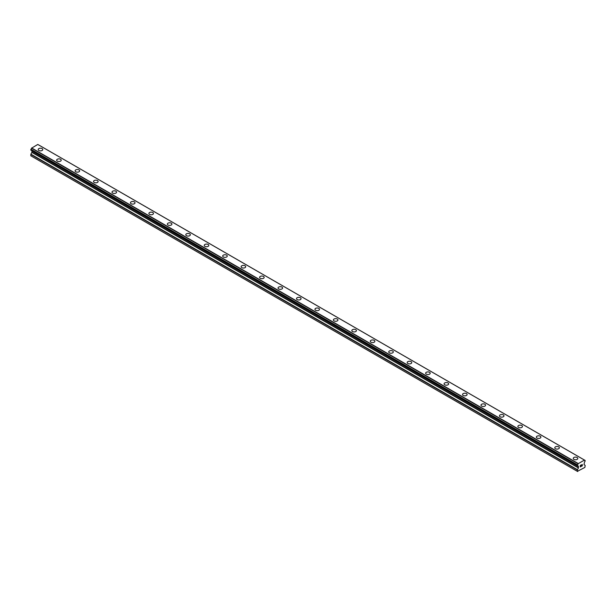 <?xml version="1.0" encoding="UTF-8"?>
<svg xmlns="http://www.w3.org/2000/svg" width="616" height="616" viewBox="0 0 616 616"><rect width="100%" height="100%" fill="white"/><g stroke="black" fill="none" stroke-linecap="round" stroke-linejoin="round"><path stroke-width="0.92" d="M38.2 149.542A2.279 1.317 180 0 1 39.609 148.325A2.279 1.317 180 0 1 42.104 148.61A2.279 1.317 180 0 1 42.766 149.542A2.279 1.317 180 0 1 41.357 150.758A2.279 1.317 180 0 1 38.87 150.473A2.279 1.317 180 0 1 38.2 149.542A2.279 1.317 180 0 1 39.609 148.325A2.279 1.317 180 0 1 42.104 148.61A2.279 1.317 180 0 1 42.766 149.542M56.649 160.191A2.279 1.317 180 0 1 58.058 158.974A2.279 1.317 180 0 1 60.553 159.259A2.279 1.317 180 0 1 61.215 160.199A2.279 1.317 180 0 1 59.806 161.407A2.279 1.317 180 0 1 57.319 161.123A2.279 1.317 180 0 1 56.649 160.191A2.279 1.317 180 0 1 58.058 158.974A2.279 1.317 180 0 1 60.553 159.267A2.279 1.317 180 0 1 61.215 160.191M75.098 170.848A2.279 1.317 180 0 1 76.507 169.623A2.279 1.317 180 0 1 79.002 169.916A2.279 1.317 180 0 1 79.664 170.848A2.279 1.317 180 0 1 78.255 172.064A2.279 1.317 180 0 1 75.768 171.779A2.279 1.317 180 0 1 75.098 170.848A2.279 1.317 180 0 1 76.507 169.631A2.279 1.317 180 0 1 79.002 169.916A2.279 1.317 180 0 1 79.664 170.848M93.547 181.497A2.279 1.317 180 0 1 94.956 180.28A2.279 1.317 180 0 1 97.451 180.565A2.279 1.317 180 0 1 98.113 181.497A2.279 1.317 180 0 1 96.704 182.713A2.279 1.317 180 0 1 94.217 182.428A2.279 1.317 180 0 1 93.547 181.497A2.279 1.317 180 0 1 94.956 180.28A2.279 1.317 180 0 1 97.451 180.565A2.279 1.317 180 0 1 98.113 181.497M111.996 192.146A2.279 1.317 180 0 1 113.406 190.929A2.279 1.317 180 0 1 115.9 191.214A2.279 1.317 180 0 1 116.563 192.154A2.279 1.317 180 0 1 115.154 193.362A2.279 1.317 180 0 1 112.666 193.078A2.279 1.317 180 0 1 111.996 192.146A2.279 1.317 180 0 1 113.406 190.929A2.279 1.317 180 0 1 115.9 191.222A2.279 1.317 180 0 1 116.563 192.146M130.446 202.803A2.279 1.317 180 0 1 131.855 201.578A2.279 1.317 180 0 1 134.35 201.863A2.279 1.317 180 0 1 135.012 202.803A2.279 1.317 180 0 1 133.603 204.019A2.279 1.317 180 0 1 131.116 203.734A2.279 1.317 180 0 1 130.446 202.803A2.279 1.317 180 0 1 131.855 201.586A2.279 1.317 180 0 1 134.35 201.871A2.279 1.317 180 0 1 135.012 202.803M148.895 213.452A2.279 1.317 180 0 1 150.304 212.235A2.279 1.317 180 0 1 152.799 212.52A2.279 1.317 180 0 1 153.461 213.452A2.279 1.317 180 0 1 152.052 214.668A2.279 1.317 180 0 1 149.565 214.383A2.279 1.317 180 0 1 148.895 213.452A2.279 1.317 180 0 1 150.304 212.235A2.279 1.317 180 0 1 152.799 212.52A2.279 1.317 180 0 1 153.461 213.452M167.344 224.101A2.279 1.317 180 0 1 168.753 222.884A2.279 1.317 180 0 1 171.248 223.169A2.279 1.317 180 0 1 171.91 224.109A2.279 1.317 180 0 1 170.501 225.317A2.279 1.317 180 0 1 168.014 225.032A2.279 1.317 180 0 1 167.344 224.101A2.279 1.317 180 0 1 168.753 222.884A2.279 1.317 180 0 1 171.248 223.169A2.279 1.317 180 0 1 171.91 224.101M185.793 234.758A2.279 1.317 180 0 1 187.202 233.533A2.279 1.317 180 0 1 189.697 233.818A2.279 1.317 180 0 1 190.359 234.758A2.279 1.317 180 0 1 188.95 235.974A2.279 1.317 180 0 1 186.463 235.689A2.279 1.317 180 0 1 185.793 234.758A2.279 1.317 180 0 1 187.202 233.541A2.279 1.317 180 0 1 189.697 233.826A2.279 1.317 180 0 1 190.359 234.758M204.243 245.407A2.279 1.317 180 0 1 205.659 244.19A2.279 1.317 180 0 1 208.146 244.475A2.279 1.317 180 0 1 208.809 245.407A2.279 1.317 180 0 1 207.4 246.623A2.279 1.317 180 0 1 204.912 246.338A2.279 1.317 180 0 1 204.243 245.407A2.279 1.317 180 0 1 205.659 244.19A2.279 1.317 180 0 1 208.146 244.475A2.279 1.317 180 0 1 208.809 245.407M222.692 256.056A2.279 1.317 180 0 1 224.109 254.839A2.279 1.317 180 0 1 226.596 255.124A2.279 1.317 180 0 1 227.258 256.056A2.279 1.317 180 0 1 225.849 257.272A2.279 1.317 180 0 1 223.362 256.988A2.279 1.317 180 0 1 222.692 256.056A2.279 1.317 180 0 1 224.109 254.839A2.279 1.317 180 0 1 226.596 255.124A2.279 1.317 180 0 1 227.258 256.056M241.141 266.713A2.279 1.317 180 0 1 242.558 265.496A2.279 1.317 180 0 1 245.045 265.781A2.279 1.317 180 0 1 245.707 266.713M245.045 265.773A2.279 1.317 180 0 1 245.707 266.705A2.279 1.317 180 0 1 244.298 267.929A2.279 1.317 180 0 1 241.811 267.644A2.279 1.317 180 0 1 241.141 266.705A2.279 1.317 180 0 1 242.558 265.488A2.279 1.317 180 0 1 245.045 265.773M259.59 277.362A2.279 1.317 180 0 1 261.007 276.145A2.279 1.317 180 0 1 263.494 276.43A2.279 1.317 180 0 1 264.156 277.362A2.279 1.317 180 0 1 262.747 278.578A2.279 1.317 180 0 1 260.26 278.293A2.279 1.317 180 0 1 259.59 277.362A2.279 1.317 180 0 1 261.007 276.145A2.279 1.317 180 0 1 263.494 276.43A2.279 1.317 180 0 1 264.156 277.362M278.039 288.011A2.279 1.317 180 0 1 279.456 286.794A2.279 1.317 180 0 1 281.943 287.079A2.279 1.317 180 0 1 282.605 288.011A2.279 1.317 180 0 1 281.196 289.227A2.279 1.317 180 0 1 278.709 288.942A2.279 1.317 180 0 1 278.039 288.011A2.279 1.317 180 0 1 279.456 286.794A2.279 1.317 180 0 1 281.943 287.079A2.279 1.317 180 0 1 282.605 288.011M296.496 298.668A2.279 1.317 180 0 1 297.905 297.451A2.279 1.317 180 0 1 300.392 297.736A2.279 1.317 180 0 1 301.055 298.668M300.392 297.728A2.279 1.317 180 0 1 301.055 298.66A2.279 1.317 180 0 1 299.645 299.884A2.279 1.317 180 0 1 297.158 299.592A2.279 1.317 180 0 1 296.496 298.66A2.279 1.317 180 0 1 297.905 297.443A2.279 1.317 180 0 1 300.392 297.728M314.945 309.317A2.279 1.317 180 0 1 316.355 308.1A2.279 1.317 180 0 1 318.842 308.385A2.279 1.317 180 0 1 319.504 309.317A2.279 1.317 180 0 1 318.095 310.533A2.279 1.317 180 0 1 315.608 310.248A2.279 1.317 180 0 1 314.945 309.317A2.279 1.317 180 0 1 316.355 308.1A2.279 1.317 180 0 1 318.842 308.385A2.279 1.317 180 0 1 319.504 309.317M333.395 319.966A2.279 1.317 180 0 1 334.804 318.749A2.279 1.317 180 0 1 337.291 319.034A2.279 1.317 180 0 1 337.961 319.966A2.279 1.317 180 0 1 336.544 321.182A2.279 1.317 180 0 1 334.057 320.897A2.279 1.317 180 0 1 333.395 319.966A2.279 1.317 180 0 1 334.804 318.749A2.279 1.317 180 0 1 337.291 319.034A2.279 1.317 180 0 1 337.961 319.966M351.844 330.623A2.279 1.317 180 0 1 353.253 329.406A2.279 1.317 180 0 1 355.74 329.691A2.279 1.317 180 0 1 356.41 330.623M355.74 329.683A2.279 1.317 180 0 1 356.41 330.615A2.279 1.317 180 0 1 354.993 331.839A2.279 1.317 180 0 1 352.506 331.547A2.279 1.317 180 0 1 351.844 330.615A2.279 1.317 180 0 1 353.253 329.398A2.279 1.317 180 0 1 355.74 329.683M370.293 341.272A2.279 1.317 180 0 1 371.702 340.055A2.279 1.317 180 0 1 374.189 340.34A2.279 1.317 180 0 1 374.859 341.272A2.279 1.317 180 0 1 373.442 342.488A2.279 1.317 180 0 1 370.955 342.203A2.279 1.317 180 0 1 370.293 341.272A2.279 1.317 180 0 1 371.702 340.055A2.279 1.317 180 0 1 374.189 340.34A2.279 1.317 180 0 1 374.859 341.272M388.742 351.921A2.279 1.317 180 0 1 390.151 350.704A2.279 1.317 180 0 1 392.638 350.989A2.279 1.317 180 0 1 393.308 351.921A2.279 1.317 180 0 1 391.892 353.137A2.279 1.317 180 0 1 389.404 352.853A2.279 1.317 180 0 1 388.742 351.921A2.279 1.317 180 0 1 390.151 350.704A2.279 1.317 180 0 1 392.638 350.989A2.279 1.317 180 0 1 393.308 351.921M407.191 362.578A2.279 1.317 180 0 1 408.601 361.361A2.279 1.317 180 0 1 411.088 361.646A2.279 1.317 180 0 1 411.757 362.578M411.088 361.638A2.279 1.317 180 0 1 411.757 362.57A2.279 1.317 180 0 1 410.341 363.794A2.279 1.317 180 0 1 407.854 363.502A2.279 1.317 180 0 1 407.191 362.57A2.279 1.317 180 0 1 408.601 361.353A2.279 1.317 180 0 1 411.088 361.638M425.641 373.227A2.279 1.317 180 0 1 427.05 372.01A2.279 1.317 180 0 1 429.537 372.295A2.279 1.317 180 0 1 430.207 373.227A2.279 1.317 180 0 1 428.798 374.443A2.279 1.317 180 0 1 426.303 374.158A2.279 1.317 180 0 1 425.641 373.227A2.279 1.317 180 0 1 427.05 372.01A2.279 1.317 180 0 1 429.537 372.295A2.279 1.317 180 0 1 430.207 373.227M444.09 383.876A2.279 1.317 180 0 1 445.499 382.659A2.279 1.317 180 0 1 447.986 382.944A2.279 1.317 180 0 1 448.656 383.876A2.279 1.317 180 0 1 447.247 385.092A2.279 1.317 180 0 1 444.752 384.808A2.279 1.317 180 0 1 444.09 383.876A2.279 1.317 180 0 1 445.499 382.659A2.279 1.317 180 0 1 447.986 382.944A2.279 1.317 180 0 1 448.656 383.876M462.539 394.533A2.279 1.317 180 0 1 463.948 393.316A2.279 1.317 180 0 1 466.435 393.601A2.279 1.317 180 0 1 467.105 394.533M466.435 393.593A2.279 1.317 180 0 1 467.105 394.525A2.279 1.317 180 0 1 465.696 395.742A2.279 1.317 180 0 1 463.201 395.457A2.279 1.317 180 0 1 462.539 394.525A2.279 1.317 180 0 1 463.948 393.308A2.279 1.317 180 0 1 466.435 393.593M480.988 405.182A2.279 1.317 180 0 1 482.397 403.965A2.279 1.317 180 0 1 484.884 404.25A2.279 1.317 180 0 1 485.554 405.182A2.279 1.317 180 0 1 484.145 406.398A2.279 1.317 180 0 1 481.65 406.113A2.279 1.317 180 0 1 480.988 405.182A2.279 1.317 180 0 1 482.397 403.965A2.279 1.317 180 0 1 484.884 404.25A2.279 1.317 180 0 1 485.554 405.182M499.437 415.831A2.279 1.317 180 0 1 500.847 414.614A2.279 1.317 180 0 1 503.334 414.899A2.279 1.317 180 0 1 504.003 415.831A2.279 1.317 180 0 1 502.594 417.047A2.279 1.317 180 0 1 500.1 416.762A2.279 1.317 180 0 1 499.437 415.831A2.279 1.317 180 0 1 500.847 414.614A2.279 1.317 180 0 1 503.334 414.899A2.279 1.317 180 0 1 504.003 415.831M517.887 426.488A2.279 1.317 180 0 1 519.296 425.263A2.279 1.317 180 0 1 521.783 425.556A2.279 1.317 180 0 1 522.453 426.488M521.783 425.548A2.279 1.317 180 0 1 522.453 426.48A2.279 1.317 180 0 1 521.044 427.697A2.279 1.317 180 0 1 518.549 427.412A2.279 1.317 180 0 1 517.887 426.48A2.279 1.317 180 0 1 519.296 425.263A2.279 1.317 180 0 1 521.783 425.548M536.336 437.137A2.279 1.317 180 0 1 537.745 435.912A2.279 1.317 180 0 1 540.232 436.205A2.279 1.317 180 0 1 540.902 437.137A2.279 1.317 180 0 1 539.493 438.353A2.279 1.317 180 0 1 536.998 438.068A2.279 1.317 180 0 1 536.336 437.137A2.279 1.317 180 0 1 537.745 435.92A2.279 1.317 180 0 1 540.232 436.205A2.279 1.317 180 0 1 540.902 437.137M554.785 447.786A2.279 1.317 180 0 1 556.194 446.569A2.279 1.317 180 0 1 558.681 446.854A2.279 1.317 180 0 1 559.351 447.786A2.279 1.317 180 0 1 557.942 449.002A2.279 1.317 180 0 1 555.447 448.718A2.279 1.317 180 0 1 554.785 447.786A2.279 1.317 180 0 1 556.194 446.569A2.279 1.317 180 0 1 558.681 446.854A2.279 1.317 180 0 1 559.351 447.786M573.234 458.443A2.279 1.317 180 0 1 574.643 457.218A2.279 1.317 180 0 1 577.13 457.511A2.279 1.317 180 0 1 577.8 458.443M577.13 457.503A2.279 1.317 180 0 1 577.8 458.435A2.279 1.317 180 0 1 576.391 459.652A2.279 1.317 180 0 1 573.896 459.367A2.279 1.317 180 0 1 573.234 458.435A2.279 1.317 180 0 1 574.643 457.218A2.279 1.317 180 0 1 577.13 457.503M580.388 465.488L580.388 466.096L581.057 465.103L580.388 465.488M580.388 466.197L580.388 466.805L580.38 466.197M580.388 466.805L581.057 466.412L580.38 466.797M580.295 466.951L581.057 466.512L580.295 466.951L580.295 465.442L581.057 464.995M581.581 465.08L582.282 464.441M582.282 464.88L582.097 465.273L582.282 464.88M582.097 465.273L581.689 466.05L582.097 465.273M581.689 466.05L582.405 465.634L581.689 466.05M581.504 466.258L582.405 465.735L581.504 466.258L582.259 464.741L581.727 464.78L582.251 464.61M577.477 465.696A1.078 0.624 -60 0 1 577.908 465.704A1.078 0.624 -60 0 1 578.116 466.066L577.4 465.696L577.485 464.834A1.078 0.624 -60 0 0 578.116 463.733L584.438 460.083A1.078 0.624 -60 0 0 584.653 460.445A1.078 0.624 -60 0 0 585.077 460.452L585.077 461.315A1.078 0.624 -60 0 0 584.438 462.423L584.022 464.51L585.2 465.457L584.853 467.421L577.361 471.356L577.438 469.708L578.455 467.952L31.893 152.398L30.885 154.154L30.8 155.802L577.708 471.548M578.455 467.952L578.116 466.066M31.917 150.789L31.893 152.398M31.57 150.566L578.147 466.15L31.601 150.612M577.4 465.696L30.846 150.15L577.4 465.696L30.846 150.15L30.923 149.28A1.078 0.624 -60 0 0 31.562 148.179L37.776 144.452L584.338 459.998M38.592 144.899L585.154 460.452L38.546 144.891M578.224 463.532L31.662 147.979M578.178 463.609L31.616 148.056M578.116 463.733L31.562 148.179M577.361 471.356L30.8 155.802M585.077 460.452L584.438 460.083M577.485 464.834L30.923 149.28M577.408 464.926L30.846 149.372L577.4 464.934M577.361 465.072L30.8 149.519M577.361 465.611L30.8 150.058M578.532 466.505L31.978 150.959M578.532 467.683L31.978 152.129M577.438 469.708L30.885 154.154M577.361 469.985L30.8 154.431M584.407 460.037L37.846 144.483"/></g></svg>
